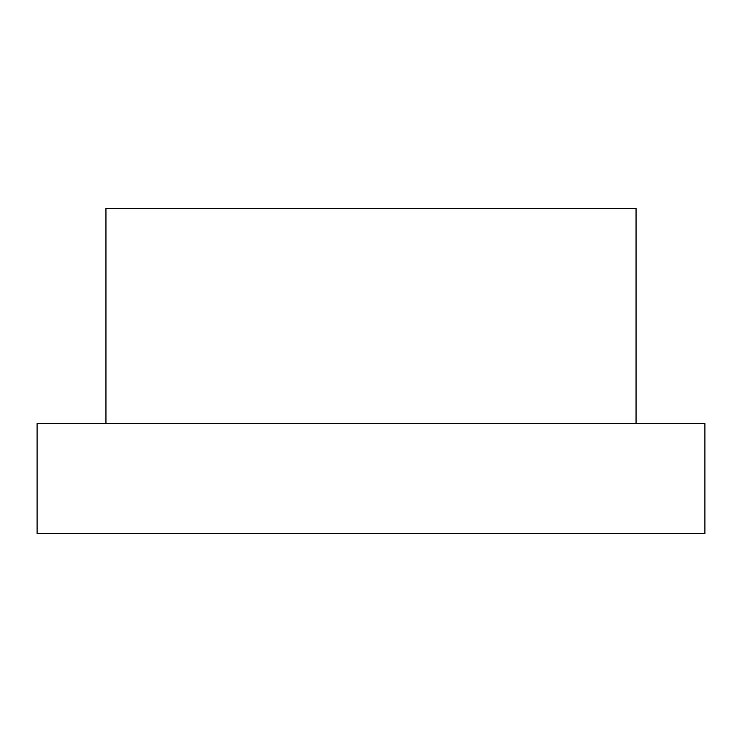 <?xml version="1.0" encoding="UTF-8"?>
<svg xmlns="http://www.w3.org/2000/svg" width="742" height="742" viewBox="0 0 742 742"><rect width="100%" height="100%" fill="white"/><g stroke="black" fill="none" stroke-linecap="round" stroke-linejoin="round"><path stroke-width="1.11" d="M105.948 423.469L105.948 208.381L636.052 208.381L636.052 423.469M704.9 423.469L37.1 423.469L37.1 533.619L704.9 533.619L704.9 423.469"/></g></svg>
